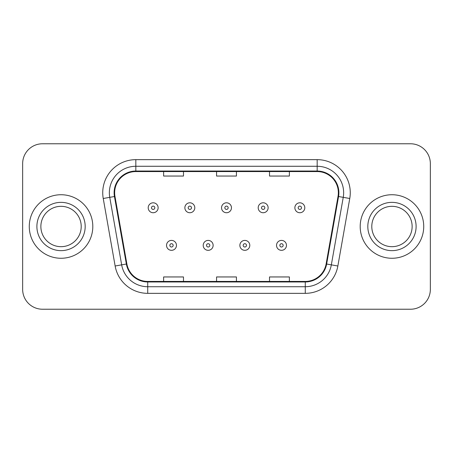 <?xml version="1.0" encoding="UTF-8"?>
<svg xmlns="http://www.w3.org/2000/svg" width="453" height="453" viewBox="0 0 453 453"><rect width="100%" height="100%" fill="white"/><g stroke="black" fill="none" stroke-linecap="round" stroke-linejoin="round"><path stroke-width="0.68" d="M29.269 226.5A31.767 31.767 0 0 0 61.036 258.267A31.767 31.767 0 0 0 92.808 226.5A31.767 31.767 0 0 0 61.036 194.733A31.767 31.767 0 0 0 29.269 226.5A31.767 31.767 0 0 0 61.036 258.267A31.767 31.767 0 0 0 92.808 226.5A31.767 31.767 0 0 0 61.036 194.733A31.767 31.767 0 0 0 29.269 226.5M360.192 226.5A31.767 31.767 0 0 0 391.964 258.267A31.767 31.767 0 0 0 423.731 226.5A31.767 31.767 0 0 0 391.964 194.733A31.767 31.767 0 0 0 360.192 226.5A31.767 31.767 0 0 0 391.964 258.267A31.767 31.767 0 0 0 423.731 226.5A31.767 31.767 0 0 0 391.964 194.733A31.767 31.767 0 0 0 360.192 226.5M114.649 192.746A21.178 21.178 0 0 1 135.826 171.568L317.174 171.568A21.178 21.178 0 0 1 338.029 196.421L326.126 263.935A21.178 21.178 0 0 1 305.271 281.432L147.729 281.432A21.178 21.178 0 0 1 126.874 263.935L114.971 196.421A21.178 21.178 0 0 1 114.649 192.746M114.116 192.746A21.71 21.71 0 0 0 114.445 196.517L126.353 264.025A21.71 21.71 0 0 0 147.729 281.964L305.271 281.964A21.71 21.71 0 0 0 326.647 264.025L338.555 196.517A21.71 21.71 0 0 0 317.174 171.036L135.826 171.036A21.71 21.71 0 0 0 114.116 192.746M103.239 198.493A33.092 33.092 0 0 1 135.826 159.654L317.174 159.654A33.092 33.092 0 0 1 349.761 198.493L337.859 266.002A33.092 33.092 0 0 1 305.271 293.346L147.729 293.346A33.092 33.092 0 0 1 115.141 266.002L103.239 198.493L109.756 197.344A26.472 26.472 0 0 1 135.826 166.274L317.174 166.274A26.472 26.472 0 0 1 343.244 197.344L331.341 264.852A26.472 26.472 0 0 1 305.271 286.726L147.729 286.726A26.472 26.472 0 0 1 121.659 264.852L109.756 197.344A26.472 26.472 0 0 1 109.354 192.746M430.35 163.624A19.853 19.853 0 0 0 410.497 143.771L42.503 143.771A19.853 19.853 0 0 0 22.65 163.624L22.65 289.376A19.853 19.853 0 0 0 42.503 309.229L410.497 309.229A19.853 19.853 0 0 0 430.35 289.376L430.35 163.624L430.35 289.376M216.574 171.568L216.574 176.047L236.426 176.047L236.426 171.568M163.624 171.568L163.624 176.047L183.482 176.047L183.482 171.568M269.518 171.568L269.518 176.047L289.376 176.047L289.376 171.568M236.426 281.432L236.426 276.953L216.574 276.953L216.574 281.432M183.482 281.432L183.482 276.953L163.624 276.953L163.624 281.432M289.376 281.432L289.376 276.953L269.518 276.953L269.518 281.432M22.65 163.624L22.65 289.376M410.497 143.771L42.503 143.771M42.503 309.229L410.497 309.229M158.131 207.768A4.966 4.966 0 0 1 153.165 212.734A4.966 4.966 0 0 1 148.205 207.768A4.966 4.966 0 0 1 153.165 202.808A4.966 4.966 0 0 1 158.131 207.768A4.966 4.966 0 0 0 153.165 202.808A4.966 4.966 0 0 0 148.205 207.768M166.534 245.362A4.966 4.966 0 0 1 171.5 240.401A4.966 4.966 0 0 1 176.466 245.362A4.966 4.966 0 0 1 171.5 250.328A4.966 4.966 0 0 1 166.534 245.362A4.966 4.966 0 0 0 171.5 250.328A4.966 4.966 0 0 0 176.466 245.362M81.212 226.5A20.175 20.175 0 0 0 61.036 206.325A20.175 20.175 0 0 0 40.866 226.5A20.175 20.175 0 0 0 61.036 246.675A20.175 20.175 0 0 0 81.212 226.5A20.175 20.175 0 0 1 61.036 246.675A20.175 20.175 0 0 1 40.866 226.5M194.796 207.768A4.966 4.966 0 0 1 189.835 212.734A4.966 4.966 0 0 1 184.869 207.768A4.966 4.966 0 0 1 189.835 202.808A4.966 4.966 0 0 1 194.796 207.768A4.966 4.966 0 0 0 189.835 202.808A4.966 4.966 0 0 0 184.869 207.768M231.466 207.768A4.966 4.966 0 0 1 226.5 212.734A4.966 4.966 0 0 1 221.534 207.768A4.966 4.966 0 0 1 226.5 202.808A4.966 4.966 0 0 1 231.466 207.768A4.966 4.966 0 0 0 226.5 202.808A4.966 4.966 0 0 0 221.534 207.768M268.131 207.768A4.966 4.966 0 0 1 263.165 212.734A4.966 4.966 0 0 1 258.204 207.768A4.966 4.966 0 0 1 263.165 202.808A4.966 4.966 0 0 1 268.131 207.768A4.966 4.966 0 0 0 263.165 202.808A4.966 4.966 0 0 0 258.204 207.768M304.795 207.768A4.966 4.966 0 0 1 299.835 212.734A4.966 4.966 0 0 1 294.869 207.768A4.966 4.966 0 0 1 299.835 202.808A4.966 4.966 0 0 1 304.795 207.768A4.966 4.966 0 0 0 299.835 202.808A4.966 4.966 0 0 0 294.869 207.768M203.204 245.362A4.966 4.966 0 0 1 208.165 240.401A4.966 4.966 0 0 1 213.131 245.362A4.966 4.966 0 0 1 208.165 250.328A4.966 4.966 0 0 1 203.204 245.362A4.966 4.966 0 0 0 208.165 250.328A4.966 4.966 0 0 0 213.131 245.362M239.869 245.362A4.966 4.966 0 0 1 244.835 240.401A4.966 4.966 0 0 1 249.796 245.362A4.966 4.966 0 0 1 244.835 250.328A4.966 4.966 0 0 1 239.869 245.362A4.966 4.966 0 0 0 244.835 250.328A4.966 4.966 0 0 0 249.796 245.362M276.534 245.362A4.966 4.966 0 0 1 281.5 240.401A4.966 4.966 0 0 1 286.466 245.362A4.966 4.966 0 0 1 281.5 250.328A4.966 4.966 0 0 1 276.534 245.362A4.966 4.966 0 0 0 281.5 250.328A4.966 4.966 0 0 0 286.466 245.362M412.134 226.5A20.175 20.175 0 0 0 391.964 206.325A20.175 20.175 0 0 0 371.788 226.5A20.175 20.175 0 0 0 391.964 246.675A20.175 20.175 0 0 0 412.134 226.5A20.175 20.175 0 0 1 391.964 246.675A20.175 20.175 0 0 1 371.788 226.5M317.174 159.654L317.174 171.036M109.756 197.344L114.445 196.517M147.729 293.346L147.729 281.964M305.271 281.964L305.271 293.346M326.647 264.025L337.859 266.002M115.141 266.002L126.353 264.025M338.555 196.517L349.761 198.493M135.826 159.654L135.826 171.036M151.512 207.768A1.653 1.653 0 0 0 153.165 209.422A1.653 1.653 0 0 0 154.824 207.768A1.653 1.653 0 0 0 153.165 206.115A1.653 1.653 0 0 0 151.512 207.768M173.154 245.362A1.653 1.653 0 0 0 171.5 243.708A1.653 1.653 0 0 0 169.847 245.362A1.653 1.653 0 0 0 171.5 247.015A1.653 1.653 0 0 0 173.154 245.362M85.181 226.5A24.145 24.145 0 0 0 61.036 202.355A24.145 24.145 0 0 0 36.891 226.5A24.145 24.145 0 0 0 61.036 250.645A24.145 24.145 0 0 0 85.181 226.5M188.176 207.768A1.653 1.653 0 0 0 189.835 209.422A1.653 1.653 0 0 0 191.489 207.768A1.653 1.653 0 0 0 189.835 206.115A1.653 1.653 0 0 0 188.176 207.768M224.847 207.768A1.653 1.653 0 0 0 226.5 209.422A1.653 1.653 0 0 0 228.153 207.768A1.653 1.653 0 0 0 226.5 206.115A1.653 1.653 0 0 0 224.847 207.768M261.511 207.768A1.653 1.653 0 0 0 263.165 209.422A1.653 1.653 0 0 0 264.824 207.768A1.653 1.653 0 0 0 263.165 206.115A1.653 1.653 0 0 0 261.511 207.768M298.176 207.768A1.653 1.653 0 0 0 299.835 209.422A1.653 1.653 0 0 0 301.488 207.768A1.653 1.653 0 0 0 299.835 206.115A1.653 1.653 0 0 0 298.176 207.768M209.824 245.362A1.653 1.653 0 0 0 208.165 243.708A1.653 1.653 0 0 0 206.511 245.362A1.653 1.653 0 0 0 208.165 247.015A1.653 1.653 0 0 0 209.824 245.362M246.489 245.362A1.653 1.653 0 0 0 244.835 243.708A1.653 1.653 0 0 0 243.176 245.362A1.653 1.653 0 0 0 244.835 247.015A1.653 1.653 0 0 0 246.489 245.362M283.153 245.362A1.653 1.653 0 0 0 281.5 243.708A1.653 1.653 0 0 0 279.846 245.362A1.653 1.653 0 0 0 281.5 247.015A1.653 1.653 0 0 0 283.153 245.362M416.109 226.5A24.145 24.145 0 0 0 391.964 202.355A24.145 24.145 0 0 0 367.819 226.5A24.145 24.145 0 0 0 391.964 250.645A24.145 24.145 0 0 0 416.109 226.5"/></g></svg>
